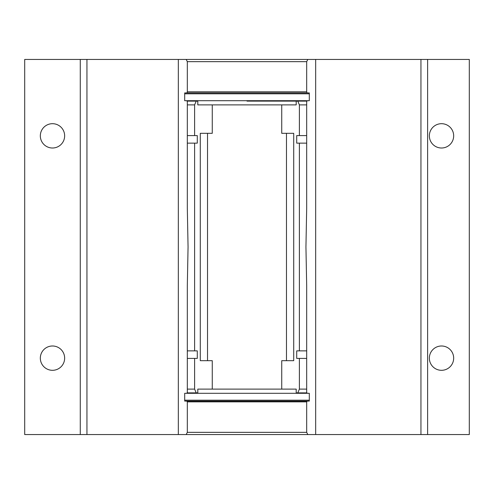 <?xml version="1.0" encoding="UTF-8"?>
<svg xmlns="http://www.w3.org/2000/svg" width="494" height="494" viewBox="0 0 494 494"><rect width="100%" height="100%" fill="white"/><g stroke="black" fill="none" stroke-linecap="round" stroke-linejoin="round"><path stroke-width="0.74" d="M309.306 393.304L184.694 393.304L186.757 393.304L187.312 392.52L187.312 285.89L188.06 247L187.312 208.11L187.312 101.813L186.923 100.702L309.306 100.702L307.077 100.702L306.688 101.813L306.688 208.11L305.94 247L306.688 285.89L306.688 392.52L307.243 393.304L309.306 393.304L309.306 401.085L307.243 401.085L309.306 401.085M441.513 345.991A12.159 12.159 0 0 0 429.354 358.15A12.159 12.159 0 0 0 441.513 370.309A12.159 12.159 0 0 0 453.671 358.15A12.159 12.159 0 0 0 441.513 345.991M441.513 123.691A12.159 12.159 0 0 0 429.354 135.85A12.159 12.159 0 0 0 441.513 148.009A12.159 12.159 0 0 0 453.671 135.85A12.159 12.159 0 0 0 441.513 123.691M52.488 123.691A12.159 12.159 0 0 0 40.329 135.85A12.159 12.159 0 0 0 52.488 148.009A12.159 12.159 0 0 0 64.646 135.85A12.159 12.159 0 0 0 52.488 123.691M52.488 345.991A12.159 12.159 0 0 0 40.329 358.15A12.159 12.159 0 0 0 52.488 370.309A12.159 12.159 0 0 0 64.646 358.15A12.159 12.159 0 0 0 52.488 345.991M306.688 91.81L306.688 61.657L187.312 61.657L187.312 91.81L306.688 91.81L307.077 92.921L184.694 92.921L184.694 100.702L186.923 100.702L184.694 100.702M307.077 92.921L309.306 92.921L307.077 92.921M186.757 401.085L307.243 401.085L306.688 401.863L187.312 401.863L186.757 401.085L184.694 401.085L186.757 401.085M307.799 434.566L186.201 434.566L187.312 432.343L306.688 432.343L307.799 434.566L420.95 434.566L420.95 59.434L469.3 59.434L469.3 434.566L420.95 434.566M187.312 61.657L186.201 59.434L420.95 59.434M306.688 432.343L306.688 401.863M187.312 401.863L187.312 432.343M315.666 59.434L315.666 434.566M86.944 59.434L86.944 434.566L80.275 434.566L80.275 59.434L178.334 59.434L178.334 434.566L186.201 434.566M86.944 434.566L178.334 434.566M80.275 434.566L24.7 434.566L24.7 59.434L80.275 59.434M178.334 59.434L186.201 59.434M427.619 59.434L427.619 434.566M307.799 59.434L306.688 61.657M184.694 393.304L184.694 401.085M184.694 92.921L186.923 92.921L187.312 91.81M309.306 100.702L309.306 92.921M296.196 389.111L212.266 389.111L212.266 360.688L200.286 360.688L200.286 133.312L212.266 133.312L212.266 104.889L197.804 104.889L296.196 104.889L281.734 104.889L281.734 133.312L293.714 133.312L293.714 360.688L281.734 360.688L281.734 389.111L296.196 389.111L296.196 392.884L306.947 392.884L297.796 392.884L299.389 389.111L299.389 358.409L306.688 358.409M200.286 360.688L207.529 360.688L207.529 133.312L200.286 133.312M197.804 389.111L212.266 389.111L197.804 389.111L197.804 392.884L187.053 392.884M299.389 358.409L296.709 358.409L296.709 350.864L299.389 350.864L299.389 143.137L296.709 143.137L296.709 135.591L299.389 135.591L299.389 104.889L297.796 101.116L306.935 101.116M299.389 135.591L306.688 135.591M299.389 350.864L306.688 350.864M299.389 143.137L306.688 143.137M197.804 104.889L197.804 101.116L196.204 101.116L194.611 104.889L194.611 135.591L197.291 135.591L197.291 143.137L194.611 143.137L194.611 350.864L197.291 350.864L197.291 358.409L194.611 358.409L194.611 389.111L196.204 392.884M297.796 101.116L247 101.116M296.196 101.116L296.196 104.889M187.312 358.409L194.611 358.409M187.312 350.864L194.611 350.864M187.312 143.137L194.611 143.137M187.312 135.591L194.611 135.591M187.065 101.116L196.204 101.116M297.796 392.884L296.196 392.884M293.714 360.688L286.471 360.688L286.471 133.312L293.714 133.312M309.306 400.196L184.694 400.196M184.694 93.811L309.306 93.811M299.389 104.889L306.688 104.889M299.389 389.111L306.688 389.111M187.312 389.111L194.611 389.111M187.312 104.889L194.611 104.889"/></g></svg>
